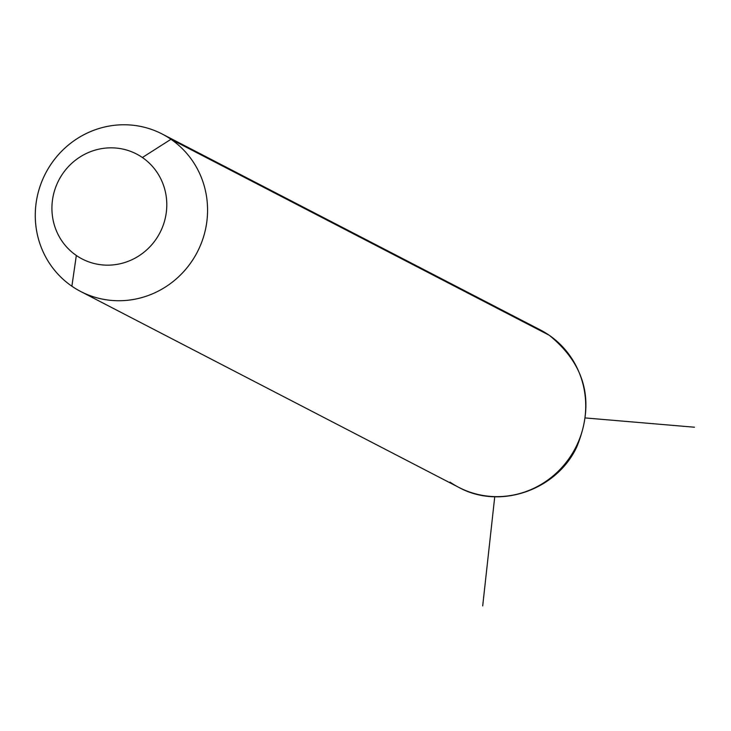 <?xml version="1.0" encoding="UTF-8"?>
<svg xmlns="http://www.w3.org/2000/svg" width="731" height="731" viewBox="0 0 731 731"><rect width="100%" height="100%" fill="white"/><g stroke="black" fill="none" stroke-linecap="round" stroke-linejoin="round"><path stroke-width="1.1" d="M71.885 286.214L76.326 255.475A59.101 56.981 -62.6 0 0 156.343 238.781A59.101 56.981 -62.6 0 0 142.381 157.512L170.963 139.283A88.652 85.472 117.4 0 1 191.906 261.168A88.652 85.472 117.4 0 1 71.885 286.214A88.652 85.472 117.4 0 1 50.932 164.329A88.652 85.472 117.4 0 1 170.963 139.283L142.381 157.512A59.101 56.981 -62.6 0 0 62.363 174.216A59.101 56.981 -62.6 0 0 76.326 255.475L71.885 286.214A88.652 85.472 -62.6 0 0 80.638 291.468A88.652 85.472 -62.6 0 0 194.738 256.7A88.652 85.472 -62.6 0 0 170.963 139.283L549.1 335.182A88.652 85.472 117.4 0 1 572.885 452.599A88.652 85.472 117.4 0 1 458.785 487.367A88.652 85.472 -62.6 0 0 572.885 452.599A88.652 85.472 -62.6 0 0 549.1 335.182L170.963 139.283A88.652 85.472 -62.6 0 0 162.2 134.029A88.652 85.472 -62.6 0 0 48.1 168.797A88.652 85.472 -62.6 0 0 71.885 286.214M76.326 255.475A59.101 56.981 117.4 0 1 62.363 174.216A59.101 56.981 117.4 0 1 142.381 157.512A59.101 56.981 117.4 0 1 156.343 238.781A59.101 56.981 117.4 0 1 76.326 255.475M450.022 482.122A88.652 85.472 -62.6 0 0 458.785 487.367C499.748 509.973 556.565 490.263 576.722 447.034C595.071 402.352 585.915 365.089 549.246 335.273A19.7 5.19 124.5 0 0 549.1 335.182A19.7 5.19 -55.5 0 1 549.246 335.273L540.346 329.928A88.652 85.472 117.4 0 1 549.1 335.182A88.652 85.472 -62.6 0 0 540.346 329.928L162.2 134.029M494.759 496.614L482.698 605.926M584.928 417.913L694.45 427.215M458.785 487.367L80.638 291.468"/></g></svg>
